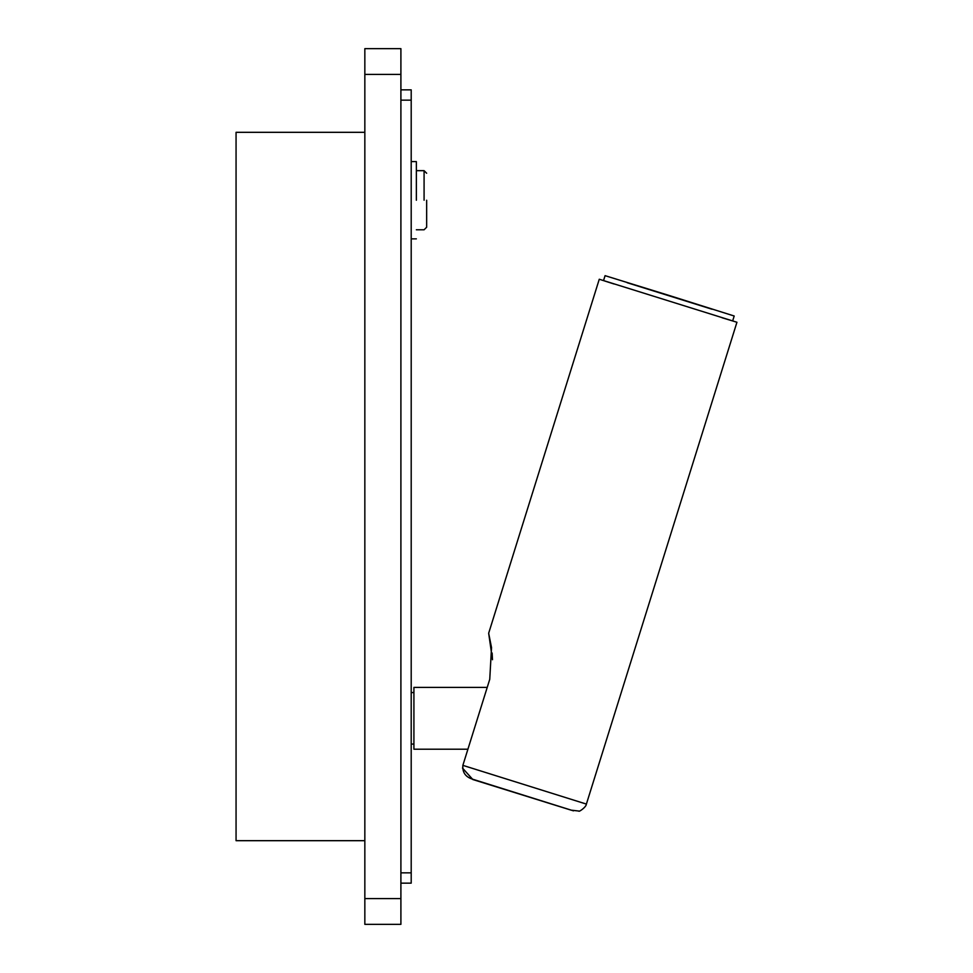 <?xml version="1.0" encoding="UTF-8"?>
<svg xmlns="http://www.w3.org/2000/svg" width="973" height="973" viewBox="0 0 973 973"><rect width="100%" height="100%" fill="white"/><g stroke="black" fill="none" stroke-linecap="round" stroke-linejoin="round"><path stroke-width="1.46" d="M411.202 883.143L400.9 883.143L411.202 883.143L411.202 872.842L400.9 872.842L411.202 872.842L411.202 100.158L400.9 100.158L411.202 100.158L411.202 89.857L400.9 89.857L411.202 89.857L411.202 883.143M400.9 48.65L400.9 924.35L400.9 898.59L364.839 898.59L364.839 48.65L364.839 924.35L364.839 898.59L400.9 898.59L400.9 74.41L364.839 74.41L400.9 74.41L400.9 48.65L364.839 48.65L400.9 48.65M364.839 924.35L400.9 924.35L364.839 924.35M364.839 132.316L236.062 132.316L236.062 840.684L364.839 840.684L236.062 840.684L236.062 132.316L364.839 132.316M416.359 200.231L416.359 161.591L416.359 200.231M424.082 200.231L424.082 170.664L424.082 200.231M426.661 200.231L426.661 227.22L426.661 200.231M413.914 749.21L467.904 749.21L413.914 749.21L413.914 687.4L413.914 749.21L467.904 749.21M472.781 779.519L571.042 810.132L578.874 811.056C578.485 812.37 586.172 807.298 586.391 804.087L462.868 765.362C462.297 772.489 465.629 777.123 472.842 779.264L573.486 810.85L472.781 779.519L462.491 768.062L472.842 779.531L573.486 810.85L472.842 779.264C465.629 777.123 462.297 772.489 462.868 765.362L489.747 679.312L491.523 647.604L488.665 633.241L491.523 647.58L489.747 679.312L462.868 765.362L586.391 804.087L736.938 322.258L599.271 279.239L736.938 322.258L586.391 804.087L736.938 322.258L722.148 317.77M613.975 283.97L599.271 279.239L488.665 633.241L492.484 659.73L492.131 653.041M627.184 282.717L711.993 309.219M732.657 320.92L734.189 316.006L732.657 320.92L734.189 316.006L669.631 295.622L605.072 275.663L603.54 280.577M416.359 238.859L411.202 238.859M416.359 161.591L411.202 161.591M426.661 227.22L424.082 229.786L416.359 229.786M426.661 173.243L424.082 170.664L416.359 170.664M413.914 687.4L487.218 687.4M411.202 692.557L413.914 692.557M411.202 744.065L413.914 744.065"/></g></svg>
